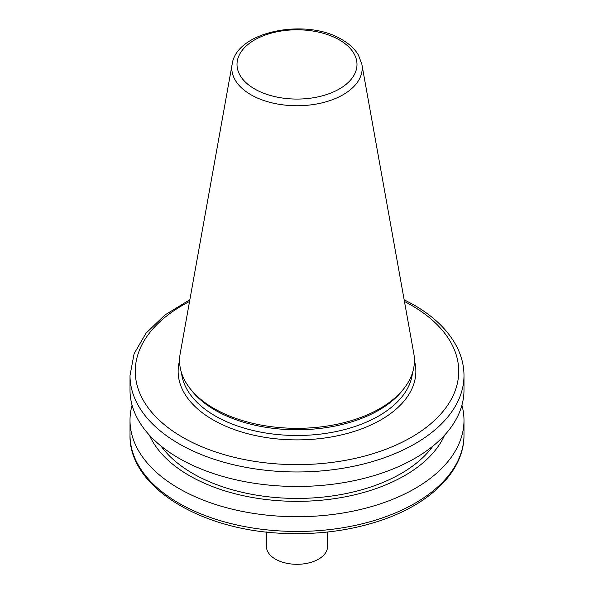 <?xml version="1.0" encoding="UTF-8"?>
<svg xmlns="http://www.w3.org/2000/svg" width="594" height="594" viewBox="0 0 594 594"><rect width="100%" height="100%" fill="white"/><g stroke="black" fill="none" stroke-linecap="round" stroke-linejoin="round"><path stroke-width="0.89" d="M327.502 532.024L327.502 546.688A30.502 17.612 180 0 1 297 564.3A30.502 17.612 180 0 1 266.498 546.688L266.498 532.024M461.917 405.19A166.988 96.406 180 0 1 463.988 420.314A166.988 96.406 180 0 1 297 516.721A166.988 96.406 180 0 1 130.012 420.314A166.988 96.406 180 0 1 132.083 405.19M444.587 435.164A152.324 87.942 180 0 1 297 501.351A152.324 87.942 180 0 1 149.413 435.164M433.011 445.997A147.267 85.024 180 0 1 297 498.425A147.267 85.024 180 0 1 160.989 445.997M463.988 390.065A166.988 96.406 180 0 1 297 486.479A166.988 96.406 180 0 1 130.012 390.065L130.012 375.557A166.988 96.406 180 0 0 297 471.97A166.988 96.406 180 0 0 463.988 375.557L463.988 390.065M404.195 388.209L402.628 390.236A115.711 66.803 180 0 1 297 429.766A115.711 66.803 180 0 1 191.372 390.236L189.805 388.209A117.426 67.798 180 0 1 180.197 353.534L232.15 64.226A65.192 37.637 180 0 0 297 105.747A65.192 37.637 180 0 0 361.85 64.226L413.803 353.534A117.426 67.798 180 0 1 404.195 388.209A117.426 67.798 180 0 1 297 428.326A117.426 67.798 180 0 1 189.805 388.209M339.419 39.939A59.994 34.638 180 0 1 312.526 97.891A59.994 34.638 180 0 1 239.055 55.472A59.994 34.638 180 0 1 339.419 39.939M463.988 435.038A166.988 96.406 180 0 1 297 531.444A166.988 96.406 180 0 1 130.012 435.038C128.623 487.169 201.819 531.222 286.108 533.457C318.302 534.585 348.604 530.672 377.004 521.71C429.106 505.405 464.367 471.584 463.988 435.038L463.988 420.314M404.455 301.477A161.731 93.369 180 0 1 411.36 305.242A161.731 93.369 180 0 1 409.103 438.565A161.731 93.369 180 0 1 178.252 434.652A161.731 93.369 180 0 1 189.545 301.477M414.426 360.632A118.867 68.622 180 0 1 297 439.887A118.867 68.622 180 0 1 179.574 360.632M412.488 372.802A115.711 66.803 180 0 1 297 435.491A115.711 66.803 180 0 1 181.512 372.802M130.012 420.314L130.012 435.038M463.988 375.557C463.966 365.8 461.62 356.303 456.964 347.067C448.522 330.709 434.199 316.684 413.988 304.982L404.143 299.732M189.857 299.732L164.88 315.006L145.976 333.241L134.088 353.742L130.012 375.557M361.85 64.226L358.427 55.071C354.833 49.027 349.376 43.897 342.047 39.679C306.69 17.723 236.479 31.037 232.15 64.226"/></g></svg>
